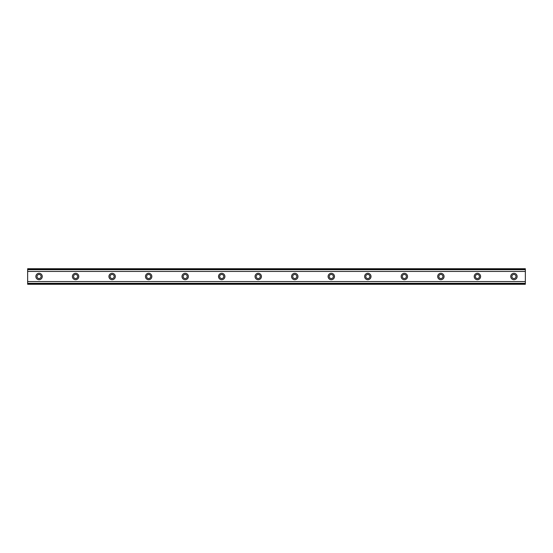 <?xml version="1.0" encoding="UTF-8"?>
<svg xmlns="http://www.w3.org/2000/svg" width="553" height="553" viewBox="0 0 553 553"><rect width="100%" height="100%" fill="white"/><g stroke="black" fill="none" stroke-linecap="round" stroke-linejoin="round"><path stroke-width="0.83" d="M39.063 278.553A2.053 2.053 0 0 1 37.01 276.5A2.053 2.053 0 0 1 39.063 274.447A2.053 2.053 0 0 1 41.122 276.5A2.053 2.053 0 0 1 39.063 278.553M513.937 278.553A2.053 2.053 0 0 1 511.878 276.5A2.053 2.053 0 0 1 513.937 274.447A2.053 2.053 0 0 1 515.99 276.5A2.053 2.053 0 0 1 513.937 278.553M477.405 278.553A2.053 2.053 0 0 1 475.352 276.5A2.053 2.053 0 0 1 477.405 274.447A2.053 2.053 0 0 1 479.458 276.5A2.053 2.053 0 0 1 477.405 278.553M440.879 278.553A2.053 2.053 0 0 1 438.826 276.5A2.053 2.053 0 0 1 440.879 274.447A2.053 2.053 0 0 1 442.932 276.5A2.053 2.053 0 0 1 440.879 278.553M404.347 278.553A2.053 2.053 0 0 1 402.294 276.5A2.053 2.053 0 0 1 404.347 274.447A2.053 2.053 0 0 1 406.407 276.5A2.053 2.053 0 0 1 404.347 278.553M367.821 278.553A2.053 2.053 0 0 1 365.768 276.5A2.053 2.053 0 0 1 367.821 274.447A2.053 2.053 0 0 1 369.874 276.5A2.053 2.053 0 0 1 367.821 278.553M331.295 278.553A2.053 2.053 0 0 1 329.235 276.5A2.053 2.053 0 0 1 331.295 274.447A2.053 2.053 0 0 1 333.348 276.5A2.053 2.053 0 0 1 331.295 278.553M294.763 278.553A2.053 2.053 0 0 1 292.71 276.5A2.053 2.053 0 0 1 294.763 274.447A2.053 2.053 0 0 1 296.816 276.5A2.053 2.053 0 0 1 294.763 278.553M258.237 278.553A2.053 2.053 0 0 1 256.184 276.5A2.053 2.053 0 0 1 258.237 274.447A2.053 2.053 0 0 1 260.29 276.5A2.053 2.053 0 0 1 258.237 278.553M221.705 278.553A2.053 2.053 0 0 1 219.652 276.5A2.053 2.053 0 0 1 221.705 274.447A2.053 2.053 0 0 1 223.765 276.5A2.053 2.053 0 0 1 221.705 278.553M185.179 278.553A2.053 2.053 0 0 1 183.126 276.5A2.053 2.053 0 0 1 185.179 274.447A2.053 2.053 0 0 1 187.232 276.5A2.053 2.053 0 0 1 185.179 278.553M148.653 278.553A2.053 2.053 0 0 1 146.593 276.5A2.053 2.053 0 0 1 148.653 274.447A2.053 2.053 0 0 1 150.706 276.5A2.053 2.053 0 0 1 148.653 278.553M112.121 278.553A2.053 2.053 0 0 1 110.068 276.5A2.053 2.053 0 0 1 112.121 274.447A2.053 2.053 0 0 1 114.174 276.5A2.053 2.053 0 0 1 112.121 278.553M75.595 278.553A2.053 2.053 0 0 1 73.542 276.5A2.053 2.053 0 0 1 75.595 274.447A2.053 2.053 0 0 1 77.648 276.5A2.053 2.053 0 0 1 75.595 278.553M39.063 273.306A3.194 3.194 0 0 0 35.869 276.5A3.194 3.194 0 0 0 39.063 279.694A3.194 3.194 0 0 0 42.263 276.5A3.194 3.194 0 0 0 39.063 273.306M513.937 273.306A3.194 3.194 0 0 0 510.737 276.5A3.194 3.194 0 0 0 513.937 279.694A3.194 3.194 0 0 0 517.131 276.5A3.194 3.194 0 0 0 513.937 273.306M477.405 273.306A3.194 3.194 0 0 0 474.211 276.5A3.194 3.194 0 0 0 477.405 279.694A3.194 3.194 0 0 0 480.605 276.5A3.194 3.194 0 0 0 477.405 273.306M440.879 273.306A3.194 3.194 0 0 0 437.679 276.5A3.194 3.194 0 0 0 440.879 279.694A3.194 3.194 0 0 0 444.073 276.5A3.194 3.194 0 0 0 440.879 273.306M404.347 273.306A3.194 3.194 0 0 0 401.153 276.5A3.194 3.194 0 0 0 404.347 279.694A3.194 3.194 0 0 0 407.547 276.5A3.194 3.194 0 0 0 404.347 273.306M367.821 273.306A3.194 3.194 0 0 0 364.627 276.5A3.194 3.194 0 0 0 367.821 279.694A3.194 3.194 0 0 0 371.015 276.5A3.194 3.194 0 0 0 367.821 273.306M331.295 273.306A3.194 3.194 0 0 0 328.095 276.5A3.194 3.194 0 0 0 331.295 279.694A3.194 3.194 0 0 0 334.489 276.5A3.194 3.194 0 0 0 331.295 273.306M294.763 273.306A3.194 3.194 0 0 0 291.569 276.5A3.194 3.194 0 0 0 294.763 279.694A3.194 3.194 0 0 0 297.963 276.5A3.194 3.194 0 0 0 294.763 273.306M258.237 273.306A3.194 3.194 0 0 0 255.037 276.5A3.194 3.194 0 0 0 258.237 279.694A3.194 3.194 0 0 0 261.431 276.5A3.194 3.194 0 0 0 258.237 273.306M221.705 273.306A3.194 3.194 0 0 0 218.511 276.5A3.194 3.194 0 0 0 221.705 279.694A3.194 3.194 0 0 0 224.905 276.5A3.194 3.194 0 0 0 221.705 273.306M185.179 273.306A3.194 3.194 0 0 0 181.985 276.5A3.194 3.194 0 0 0 185.179 279.694A3.194 3.194 0 0 0 188.373 276.5A3.194 3.194 0 0 0 185.179 273.306M148.653 273.306A3.194 3.194 0 0 0 145.453 276.5A3.194 3.194 0 0 0 148.653 279.694A3.194 3.194 0 0 0 151.847 276.5A3.194 3.194 0 0 0 148.653 273.306M112.121 273.306A3.194 3.194 0 0 0 108.927 276.5A3.194 3.194 0 0 0 112.121 279.694A3.194 3.194 0 0 0 115.321 276.5A3.194 3.194 0 0 0 112.121 273.306M75.595 273.306A3.194 3.194 0 0 0 72.395 276.5A3.194 3.194 0 0 0 75.595 279.694A3.194 3.194 0 0 0 78.789 276.5A3.194 3.194 0 0 0 75.595 273.306M27.65 283.717L27.65 281.553L525.35 281.553L525.35 284.263L27.65 284.263L27.65 283.717L525.35 283.717M27.65 269.283L525.35 269.283L525.35 268.737L27.65 268.737L27.65 281.553M525.35 269.283L525.35 281.553M525.35 283.33L27.65 283.33M27.65 271.447L525.35 271.447M27.65 269.67L525.35 269.67"/></g></svg>
